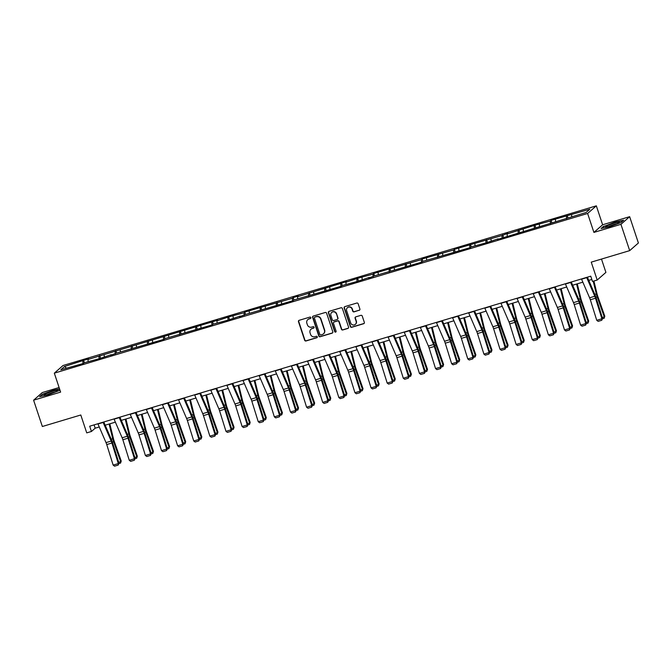 <?xml version="1.0" encoding="UTF-8"?>
<svg xmlns="http://www.w3.org/2000/svg" width="672" height="672" viewBox="0 0 672 672"><rect width="100%" height="100%" fill="white"/><g stroke="black" fill="none" stroke-linecap="round" stroke-linejoin="round"><path stroke-width="1.01" d="M310.867 317.596A0.764 0.739 -131.2 0 0 309.918 317.092L299.141 320.317A1.092 1.05 -131.2 0 0 298.469 321.653L304.651 340.242A1.092 1.05 -131.2 0 0 306.012 340.973L316.789 337.747A0.764 0.739 -131.2 0 0 317.26 336.815A0.764 0.739 -131.2 0 0 316.302 336.302L314.908 336.722A3.503 3.368 -131.2 0 1 310.565 334.387L310.052 332.833A3.503 3.368 -131.2 0 1 312.194 328.558L313.589 328.138A0.764 0.739 -131.2 0 0 314.059 327.205A0.764 0.739 -131.2 0 0 313.11 326.693L311.716 327.113A3.503 3.368 -131.2 0 1 307.373 324.778L306.852 323.232A3.503 3.368 -131.2 0 1 309.002 318.956L310.397 318.536A0.764 0.739 -131.2 0 0 310.867 317.596M59.102 387.526L42.311 392.549L33.6 400.193L42.353 426.502L80.791 414.994L86.738 432.877L91.442 431.474L95.18 428.198L99.263 426.972M629.647 216.678L602.624 224.776L593.914 232.411L620.936 224.322L629.647 216.678L638.4 242.987L629.689 250.631L591.242 262.139L597.198 280.031L605.909 272.387L601.482 259.073M620.936 224.322L629.689 250.631M359.218 310.33A1.092 1.05 -131.2 0 0 359.89 308.994L358.159 303.778A1.092 1.05 -131.2 0 0 356.798 303.047L344.828 306.634A1.092 1.05 -131.2 0 0 344.156 307.969L350.347 326.567A1.092 1.05 -131.2 0 0 351.7 327.289L363.67 323.711A1.092 1.05 -131.2 0 0 364.342 322.375L362.242 316.067A1.092 1.05 -131.2 0 0 360.889 315.344L355.765 316.873A1.092 1.05 -131.2 0 0 355.093 318.209L356.135 321.334A2.932 2.814 -131.2 0 1 355.354 324.349A2.932 2.814 -131.2 0 1 350.708 322.963L346.634 310.724A2.932 2.814 -131.2 0 1 347.416 307.709A2.932 2.814 -131.2 0 1 352.061 309.095L352.741 311.136A1.092 1.05 -131.2 0 0 354.102 311.867L359.453 310.128A1.092 1.05 -131.2 0 0 359.713 310.01M597.198 280.031L592.494 281.434L590.747 276.175L89.695 426.208L91.442 431.474M593.914 232.411L587.614 213.469L54.323 373.162L63.034 365.518L596.324 205.834L587.614 213.469M33.6 400.193L60.623 392.104L54.323 373.162M326.609 313.228A1.092 1.05 -131.2 0 0 325.256 312.497L313.286 316.075A1.092 1.05 -131.2 0 0 312.614 317.419L318.797 336.008A1.092 1.05 -131.2 0 0 320.158 336.739L332.128 333.152A1.092 1.05 -131.2 0 0 332.8 331.817L326.609 313.228M329.062 311.354L341.023 307.776A1.092 1.05 -131.2 0 1 342.384 308.498L348.566 327.096A1.092 1.05 -131.2 0 1 347.894 328.432L342.779 329.96A1.092 1.05 -131.2 0 1 341.418 329.238L338.906 321.695A1.092 1.05 -131.2 0 0 337.554 320.964L334.152 321.98A1.092 1.05 -131.2 0 0 333.48 323.316L336.092 331.17A0.764 0.739 -131.2 0 1 335.891 331.96A0.764 0.739 -131.2 0 1 334.673 331.598L328.39 312.69A1.092 1.05 -131.2 0 1 329.062 311.354M586.127 212.478L497.406 239.501L498.196 238.804L486.452 242.777L471.122 246.91L470.333 247.607L422.764 261.391L421.974 262.088L374.405 275.873L368.449 278.116L369.239 277.418L357.496 281.392L342.166 285.524L341.376 286.222L293.807 300.006L293.017 300.703L245.448 314.488L239.492 316.73L240.282 316.033L228.539 320.006L213.209 324.139L212.419 324.836L164.85 338.621L164.06 339.318L116.491 353.102L110.536 355.345L111.325 354.648L99.582 358.621L84.252 362.754L83.462 363.451L60.791 369.776L64.52 366.517L83.597 360.352L88.763 358.798L87.973 359.495L217.72 320.183L216.93 320.88L228.673 316.907L244.003 312.774L244.793 312.077L292.362 298.292L293.152 297.595L298.318 296.05L297.528 296.747L346.676 281.568L345.887 282.265L357.63 278.292L372.96 274.159L373.75 273.462L421.319 259.678L422.108 258.98L453.558 250.026L454.348 249.329L501.917 235.544L507.872 233.302L507.083 233.999L534.946 225.196L550.276 221.063L551.065 220.366L589.848 209.21L586.127 212.478M566.622 218.77L566.395 216.233M555.635 221.609L555.442 219.517M550.502 223.6L550.276 221.063M539.515 226.43L539.322 224.339M534.383 228.421L534.156 225.884M523.396 231.26L523.202 229.169M518.263 233.251L518.036 230.714M507.276 236.09L507.083 233.999M502.144 238.081L501.917 235.544M491.156 240.912L490.963 238.82M486.024 242.903L485.797 240.366M475.037 245.742L474.844 243.65M469.904 247.733L469.678 245.196M458.917 250.564L458.724 248.472M453.785 252.554L453.558 250.026M442.798 255.394L442.604 253.302M437.665 257.384L437.438 254.848M426.678 260.224L426.485 258.132M421.546 262.214L421.319 259.678M410.558 265.045L410.365 262.954M405.426 267.036L405.199 264.499M394.439 269.875L394.246 267.784M389.306 271.866L389.08 269.329M378.319 274.705L378.126 272.614M373.187 276.696L372.96 274.159M362.2 279.527L362.006 277.435M357.067 281.518L356.84 278.981M346.08 284.357L345.887 282.265M340.948 286.348L340.721 283.811M329.96 289.178L329.767 287.087M324.828 291.169L324.601 288.641M313.841 294.008L313.648 291.917M308.708 295.999L308.482 293.462M297.721 298.838L297.528 296.747M292.589 300.829L292.362 298.292M281.602 303.66L281.408 301.568M276.469 305.651L276.242 303.114M265.482 308.49L265.289 306.398M260.35 310.481L260.123 307.944M249.362 313.32L249.169 311.228M244.23 315.311L244.003 312.774M233.243 318.142L233.05 316.05M228.11 320.132L227.884 317.596M217.123 322.972L216.93 320.88M211.991 324.962L211.764 322.426M201.004 327.793L200.81 325.702M195.871 329.784L195.644 327.256M184.884 332.623L184.691 330.532M179.752 334.614L179.525 332.077M168.764 337.453L168.571 335.362M163.632 339.444L163.405 336.907M152.645 342.275L152.452 340.183M147.512 344.266L147.286 341.729M136.525 347.105L136.332 345.013M131.393 349.096L131.166 346.559M120.406 351.935L120.212 349.843M115.273 353.926L115.046 351.389M104.286 356.756L104.093 354.665M99.154 358.747L98.927 356.21M88.166 361.586L87.973 359.495M83.034 363.577L82.807 361.04M64.52 366.517L66.427 368.096M602.624 224.776L596.324 205.834M105.185 425.2L115.382 422.15M121.304 420.378L131.502 417.32M137.424 415.548L147.622 412.499M153.544 410.718L163.741 407.669M169.663 405.896L179.861 402.839M185.783 401.066L195.98 398.017M201.902 396.245L212.1 393.187M218.022 391.415L228.22 388.357M234.142 386.585L244.339 383.536M250.261 381.763L260.459 378.706M266.381 376.933L276.578 373.884M282.5 372.103L292.698 369.054M298.62 367.282L308.818 364.224M314.74 362.452L324.937 359.402M330.859 357.63L341.057 354.572M346.979 352.8L357.176 349.742M363.098 347.97L373.296 344.921M379.218 343.148L389.416 340.091M395.338 338.318L405.535 335.261M411.457 333.488L421.655 330.439M427.577 328.667L437.774 325.609M443.696 323.837L453.894 320.788M459.816 319.015L470.014 315.958M475.936 314.185L486.133 311.128M492.055 309.355L502.253 306.306M508.175 304.534L518.372 301.476M524.294 299.704L534.492 296.646M540.414 294.874L550.612 291.824M556.534 290.052L566.731 286.994M572.653 285.222L582.851 282.173M588.773 280.392L591.847 279.476M94.08 424.897L95.18 428.198M571.754 216.779L571.561 214.687M84.386 362.72L83.597 360.352M100.506 357.89L99.716 355.522M116.626 353.06L115.836 350.692M132.745 348.239L131.956 345.87M148.865 343.409L148.075 341.04M164.984 338.579L164.195 336.218M181.104 333.757L180.314 331.388M197.224 328.927L196.434 326.558M213.343 324.106L212.554 321.737M229.463 319.276L228.673 316.907M245.582 314.446L244.793 312.077M261.702 309.624L260.912 307.255M277.822 304.794L277.032 302.425M293.941 299.964L293.152 297.595M310.061 295.142L309.271 292.774M326.18 290.312L325.391 287.944M342.3 285.491L341.51 283.122M358.42 280.661L357.63 278.292M374.539 275.831L373.75 273.462M390.659 271.009L389.869 268.64M406.778 266.179L405.989 263.81M422.898 261.349L422.108 258.98M439.018 256.528L438.228 254.159M455.137 251.698L454.348 249.329M471.257 246.876L470.467 244.507M487.376 242.046L486.587 239.677M503.496 237.216L502.706 234.847M519.616 232.394L518.826 230.026M535.735 227.564L534.946 225.196M551.855 222.734L551.065 220.366M567.974 217.913L567.185 215.544M59.564 388.92L53.5 390.205L42.218 394.338L39.589 396.64L48.25 394.808L60.01 390.256M603.716 226.204L601.087 228.505L609.748 226.674L621.037 222.533L623.658 220.231L614.998 222.071L603.834 226.556M310.766 318.276A0.764 0.739 -131.2 0 1 310.632 318.326L309.238 318.746A3.503 3.368 -131.2 0 0 307.91 319.519M311.102 329.129A3.503 3.368 -131.2 0 1 312.43 328.356L313.824 327.936A0.764 0.739 -131.2 0 0 313.958 327.877M298.88 320.435A1.092 1.05 -131.2 0 0 298.704 321.443L304.886 340.04A1.092 1.05 -131.2 0 0 306.247 340.771L317.024 337.537A0.764 0.739 -131.2 0 0 317.159 337.487M313.034 316.193A1.092 1.05 -131.2 0 0 312.85 317.209L319.032 335.798A1.092 1.05 -131.2 0 0 320.393 336.529L332.363 332.951A1.092 1.05 -131.2 0 0 332.615 332.833M314.882 317.192A0.764 0.739 -131.2 0 0 314.412 318.125L319.838 334.446A0.764 0.739 -131.2 0 0 320.796 334.958L322.266 334.513A3.503 3.368 -131.2 0 0 324.408 330.238L320.695 319.082A3.503 3.368 -131.2 0 0 316.352 316.747L315.118 316.982A0.764 0.739 -131.2 0 0 314.748 317.251M323.593 333.74A3.503 3.368 -131.2 0 0 324.643 330.036L324.408 330.238M315.118 316.982L316.588 316.546A3.503 3.368 -131.2 0 1 320.93 318.881L324.643 330.036M333.9 322.098A1.092 1.05 -131.2 0 1 334.387 321.779L337.789 320.762A1.092 1.05 -131.2 0 1 339.15 321.485L341.653 329.028A1.092 1.05 -131.2 0 0 343.014 329.759L348.138 328.222A1.092 1.05 -131.2 0 0 348.39 328.112M328.801 311.472A1.092 1.05 -131.2 0 0 328.625 312.488L334.908 331.388A0.764 0.739 -131.2 0 0 336 331.842M336.311 313.874A2.932 2.814 -131.2 0 0 331.666 312.48A2.932 2.814 -131.2 0 0 330.884 315.496L332.312 319.805A1.092 1.05 -131.2 0 0 333.673 320.536L337.075 319.519A1.092 1.05 -131.2 0 0 337.739 318.184L336.546 313.664A2.932 2.814 -131.2 0 0 331.783 312.379M337.562 319.2A1.092 1.05 -131.2 0 0 337.974 317.974L337.739 318.184M336.546 313.664L337.974 317.974M347.542 307.608A2.932 2.814 -131.2 0 1 352.296 308.893L352.976 310.926A1.092 1.05 -131.2 0 0 354.337 311.657L359.453 310.128M355.471 324.248A2.932 2.814 -131.2 0 0 356.37 321.132L356.135 321.334M355.513 316.991A1.092 1.05 -131.2 0 0 355.328 318.007L356.37 321.132M344.576 306.751A1.092 1.05 -131.2 0 0 344.392 307.768L350.582 326.357A1.092 1.05 -131.2 0 0 351.935 327.088L363.905 323.501A1.092 1.05 -131.2 0 0 364.157 323.383M118.684 462.336L120.691 461.731L113.618 441.748A8.375 2.15 -106.7 0 1 112.711 438.69L109.116 424.024M120.548 463.092L121.22 461.026L120.548 463.092L118.852 463.604M109.813 423.814L113.534 439.001A5.578 1.436 73.3 0 0 114.148 441.042L121.22 461.026M103.043 422.218A3.906 1.008 73.3 0 0 103.135 422.444L111.182 441.067A5.578 1.436 -106.7 0 1 111.905 443.008L118.314 463.571L118.969 463.243L112.552 442.688A8.375 2.15 73.3 0 0 111.476 439.765L103.799 421.991M97.877 423.763A3.906 1.008 73.3 0 0 97.969 423.99L106.016 442.613A5.578 1.436 -106.7 0 1 106.739 444.562L113.148 465.116L118.314 463.571L118.171 465.083L114.551 466.166L113.148 465.116M118.969 463.243L118.171 465.083M134.803 457.506L136.811 456.901L129.738 436.918A8.375 2.15 -106.7 0 1 128.831 433.86L125.236 419.202M136.668 458.27L137.34 456.196L136.668 458.27L134.971 458.774M125.933 418.992L129.654 434.179A5.578 1.436 73.3 0 0 130.267 436.22L137.34 456.196M150.923 452.676L152.93 452.08L145.858 432.096A8.375 2.15 -106.7 0 1 144.95 429.03L141.355 414.372M152.788 453.44L153.46 451.374L152.788 453.44L151.091 453.953M142.052 414.162L145.774 429.349A5.578 1.436 73.3 0 0 146.387 431.39L153.46 451.374M119.162 417.388A3.906 1.008 73.3 0 0 119.255 417.614L127.302 436.237A5.578 1.436 -106.7 0 1 128.024 438.186L134.434 458.741L135.089 458.413L128.671 437.858A8.375 2.15 73.3 0 0 127.596 434.935L119.918 417.161M113.996 418.933A3.906 1.008 73.3 0 0 114.089 419.16L122.136 437.783A5.578 1.436 -106.7 0 1 122.858 439.732L129.268 460.286L134.434 458.741L134.291 460.261L130.67 461.345L129.268 460.286M135.089 458.413L134.291 460.261M135.282 412.558A3.906 1.008 73.3 0 0 135.374 412.784L143.422 431.407A5.578 1.436 -106.7 0 1 144.144 433.356L150.553 453.911L151.208 453.592L144.791 433.028A8.375 2.15 73.3 0 0 143.716 430.114L136.038 412.331M130.116 414.103A3.906 1.008 73.3 0 0 130.208 414.338L138.256 432.961A5.578 1.436 -106.7 0 1 138.978 434.902L145.387 455.465L150.553 453.911L150.41 455.431L146.79 456.515L145.387 455.465M151.208 453.592L150.41 455.431M45.889 393.784A7.258 0.815 -18.4 0 0 44.243 395.111A7.258 0.815 -18.4 0 0 49.199 394.12A7.258 0.815 -18.4 0 0 55.994 391.642A7.258 0.815 -18.4 0 0 57.742 390.625A7.258 0.815 -18.4 0 0 53.962 390.953A7.258 0.815 -18.4 0 0 45.889 393.784M55.364 391.927A5.494 0.622 -18.4 0 0 47.435 394.489A5.494 0.622 -18.4 0 0 46.931 394.733M40.27 396.497L42.554 394.498L53.483 390.482L59.648 389.18M607.396 225.649A7.258 0.815 -18.4 0 0 605.749 226.976A7.258 0.815 -18.4 0 0 610.697 225.985A7.258 0.815 -18.4 0 0 617.492 223.507A7.258 0.815 -18.4 0 0 619.248 222.491A7.258 0.815 -18.4 0 0 615.468 222.81A7.258 0.815 -18.4 0 0 607.396 225.649M616.871 223.793A5.494 0.622 -18.4 0 0 608.941 226.346A5.494 0.622 -18.4 0 0 608.429 226.598M601.768 228.362L604.052 226.355L614.989 222.348L623.238 220.601M167.042 447.854L169.05 447.25L161.977 427.266A8.375 2.15 -106.7 0 1 161.07 424.208L157.475 409.542M168.907 448.619L169.579 446.544L168.907 448.619L167.21 449.123M158.172 409.332L161.893 424.519A5.578 1.436 73.3 0 0 162.506 426.56L169.579 446.544M151.402 407.736A3.906 1.008 73.3 0 0 151.494 407.963L159.541 426.586A5.578 1.436 -106.7 0 1 160.264 428.534L166.673 449.089L167.328 448.762L160.91 428.207A8.375 2.15 73.3 0 0 159.835 425.284L152.158 407.509M146.236 409.282A3.906 1.008 73.3 0 0 146.328 409.508L154.375 428.131A5.578 1.436 -106.7 0 1 155.098 430.08L161.507 450.635L166.673 449.089L166.53 450.61L162.91 451.693L161.507 450.635M167.328 448.762L166.53 450.61M183.162 443.024L185.17 442.42L178.097 422.444A8.375 2.15 -106.7 0 1 177.19 419.378L173.594 404.72M185.027 443.789L185.699 441.714L185.027 443.789L183.33 444.293M174.292 404.51L178.013 419.698A5.578 1.436 73.3 0 0 178.626 421.739L185.699 441.714M167.521 402.906A3.906 1.008 73.3 0 0 167.614 403.133L175.661 421.756A5.578 1.436 -106.7 0 1 176.383 423.704L182.792 444.259L183.448 443.94L177.03 423.377A8.375 2.15 73.3 0 0 175.955 420.462L168.277 402.679M162.355 404.452A3.906 1.008 73.3 0 0 162.448 404.678L170.495 423.301A5.578 1.436 -106.7 0 1 171.217 425.25L177.626 445.805L182.792 444.259L182.65 445.78L179.029 446.863L177.626 445.805M183.448 443.94L182.65 445.78M199.282 438.194L201.289 437.598L194.216 417.614A8.375 2.15 -106.7 0 1 193.309 414.548L189.714 399.89M201.146 438.959L201.818 436.892L201.146 438.959L199.45 439.471M190.411 399.68L194.132 414.868A5.578 1.436 73.3 0 0 194.746 416.909L201.818 436.892M183.641 398.076A3.906 1.008 73.3 0 0 183.733 398.311L191.78 416.934A5.578 1.436 -106.7 0 1 192.503 418.874L198.912 439.438L199.567 439.11L193.15 418.555A8.375 2.15 73.3 0 0 192.074 415.632L184.397 397.858M178.475 399.63A3.906 1.008 73.3 0 0 178.567 399.857L186.614 418.48A5.578 1.436 -106.7 0 1 187.337 420.42L193.746 440.983L198.912 439.438L198.769 440.95L195.149 442.033L193.746 440.983M199.567 439.11L198.769 440.95M215.401 433.373L217.409 432.768L210.336 412.784A8.375 2.15 -106.7 0 1 209.429 409.727L205.834 395.06M217.266 434.137L217.938 432.062L217.266 434.137L215.569 434.641M206.531 394.85L210.252 410.038A5.578 1.436 73.3 0 0 210.865 412.079L217.938 432.062M199.76 393.254A3.906 1.008 73.3 0 0 199.853 393.481L207.9 412.104A5.578 1.436 -106.7 0 1 208.622 414.053L215.032 434.608L215.687 434.28L209.269 413.725A8.375 2.15 73.3 0 0 208.194 410.802L200.516 393.028M194.594 394.8A3.906 1.008 73.3 0 0 194.687 395.027L202.734 413.65A5.578 1.436 -106.7 0 1 203.456 415.598L209.866 436.153L215.032 434.608L214.889 436.128L211.268 437.212L209.866 436.153M215.687 434.28L214.889 436.128M231.521 428.543L233.528 427.946L226.456 407.963A8.375 2.15 -106.7 0 1 225.548 404.897L221.953 390.239M233.386 429.307L234.058 427.241L233.386 429.307L231.689 429.82M222.65 390.029L226.372 405.216A5.578 1.436 73.3 0 0 226.985 407.257L234.058 427.241M215.88 388.424A3.906 1.008 73.3 0 0 215.972 388.651L224.02 407.274A5.578 1.436 -106.7 0 1 224.742 409.223L231.151 429.778L231.806 429.458L225.389 408.895A8.375 2.15 73.3 0 0 224.314 405.98L216.636 388.198M210.714 389.97A3.906 1.008 73.3 0 0 210.806 390.197L218.854 408.82A5.578 1.436 -106.7 0 1 219.576 410.768L225.985 431.332L231.151 429.778L231.008 431.298L227.388 432.382L225.985 431.332M231.806 429.458L231.008 431.298M247.64 423.721L249.648 423.116L242.575 403.133A8.375 2.15 -106.7 0 1 241.668 400.075L238.073 385.409M249.505 424.477L250.177 422.411L249.505 424.477L247.808 424.99M238.77 385.199L242.491 400.386A5.578 1.436 73.3 0 0 243.104 402.427L250.177 422.411M232 383.603A3.906 1.008 73.3 0 0 232.092 383.83L240.139 402.452A5.578 1.436 -106.7 0 1 240.862 404.393L247.271 424.956L247.926 424.628L241.508 404.074A8.375 2.15 73.3 0 0 240.433 401.15L232.756 383.376M226.834 385.148A3.906 1.008 73.3 0 0 226.926 385.375L234.973 403.998A5.578 1.436 -106.7 0 1 235.696 405.947L242.105 426.502L247.271 424.956L247.128 426.468L243.508 427.552L242.105 426.502M247.926 424.628L247.128 426.468M263.76 418.891L265.768 418.286L258.695 398.303A8.375 2.15 -106.7 0 1 257.788 395.245L254.192 380.587M265.625 419.656L266.297 417.581L265.625 419.656L263.928 420.16M254.89 380.377L258.611 395.564A5.578 1.436 73.3 0 0 259.224 397.606L266.297 417.581M279.88 414.061L281.887 413.465L274.814 393.481A8.375 2.15 -106.7 0 1 273.907 390.415L270.312 375.757M281.744 414.826L282.416 412.759L281.744 414.826L280.048 415.338M271.009 375.547L274.73 390.734A5.578 1.436 73.3 0 0 275.344 392.776L282.416 412.759M295.999 409.24L298.007 408.635L290.942 388.651A8.375 2.15 -106.7 0 1 290.027 385.594L286.432 370.927M297.864 410.004L298.536 407.929L297.864 410.004L296.167 410.508M287.129 370.717L290.85 385.904A5.578 1.436 73.3 0 0 291.463 387.946L298.536 407.929M312.119 404.41L314.126 403.805L307.062 383.83A8.375 2.15 -106.7 0 1 306.146 380.764L302.551 366.106M313.984 405.174L314.656 403.099L313.984 405.174L312.287 405.678M303.248 365.896L306.97 381.083A5.578 1.436 73.3 0 0 307.583 383.124L314.656 403.099M328.238 399.58L330.246 398.983L323.182 379A8.375 2.15 -106.7 0 1 322.266 375.934L318.671 361.276M330.103 400.344L330.775 398.278L330.103 400.344L328.406 400.856M319.368 361.066L323.089 376.253A5.578 1.436 73.3 0 0 323.702 378.294L330.775 398.278M344.358 394.758L346.366 394.153L339.301 374.17A8.375 2.15 -106.7 0 1 338.386 371.112L334.79 356.446M346.223 395.522L346.895 393.448L346.223 395.522L344.526 396.026M335.488 356.236L339.209 371.423A5.578 1.436 73.3 0 0 339.822 373.464L346.895 393.448M360.478 389.928L362.485 389.323L355.421 369.348A8.375 2.15 -106.7 0 1 354.505 366.282L350.91 351.624M362.342 390.692L363.014 388.626L362.342 390.692L360.646 391.205M351.607 351.414L355.328 366.601A5.578 1.436 73.3 0 0 355.942 368.642L363.014 388.626M376.597 385.106L378.605 384.502L371.54 364.518A8.375 2.15 -106.7 0 1 370.625 361.46L367.03 346.794M378.462 385.862L379.134 383.796L378.462 385.862L376.765 386.375M367.727 346.584L371.448 361.771A5.578 1.436 73.3 0 0 372.061 363.812L379.134 383.796M392.717 380.276L394.724 379.672L387.66 359.688A8.375 2.15 -106.7 0 1 386.744 356.63L383.149 341.964M394.582 381.041L395.254 378.966L394.582 381.041L392.885 381.545M383.846 341.762L387.568 356.95A5.578 1.436 73.3 0 0 388.181 358.991L395.254 378.966M408.836 375.446L410.844 374.85L403.78 354.866A8.375 2.15 -106.7 0 1 402.864 351.8L399.269 337.142M410.701 376.211L411.373 374.144L410.701 376.211L409.004 376.723M399.966 336.932L403.687 352.12A5.578 1.436 73.3 0 0 404.3 354.161L411.373 374.144M248.119 378.773A3.906 1.008 73.3 0 0 248.212 379L256.259 397.622A5.578 1.436 -106.7 0 1 256.981 399.571L263.39 420.126L264.046 419.798L257.628 399.244A8.375 2.15 73.3 0 0 256.553 396.32L248.875 378.546M242.953 380.318A3.906 1.008 73.3 0 0 243.046 380.545L251.093 399.168A5.578 1.436 -106.7 0 1 251.815 401.117L258.224 421.672L263.39 420.126L263.248 421.646L259.627 422.73L258.224 421.672M264.046 419.798L263.248 421.646M264.239 373.943A3.906 1.008 73.3 0 0 264.331 374.17L272.378 392.792A5.578 1.436 -106.7 0 1 273.101 394.741L279.51 415.296L280.165 414.977L273.748 394.414A8.375 2.15 73.3 0 0 272.672 391.499L264.995 373.716M259.073 375.488A3.906 1.008 73.3 0 0 259.165 375.724L267.212 394.346A5.578 1.436 -106.7 0 1 267.935 396.287L274.344 416.85L279.51 415.296L279.367 416.816L275.747 417.9L274.344 416.85M280.165 414.977L279.367 416.816M280.358 369.121A3.906 1.008 73.3 0 0 280.451 369.348L288.498 387.971A5.578 1.436 -106.7 0 1 289.22 389.911L295.63 410.474L296.285 410.147L289.867 389.592A8.375 2.15 73.3 0 0 288.792 386.669L281.114 368.894M275.192 370.667A3.906 1.008 73.3 0 0 275.285 370.894L283.332 389.516A5.578 1.436 -106.7 0 1 284.054 391.465L290.464 412.02L295.63 410.474L295.487 411.995L291.866 413.078L290.464 412.02M296.285 410.147L295.487 411.995M296.478 364.291A3.906 1.008 73.3 0 0 296.57 364.518L304.618 383.141A5.578 1.436 -106.7 0 1 305.34 385.09L311.749 405.644L312.404 405.317L305.987 384.762A8.375 2.15 73.3 0 0 304.912 381.847L297.234 364.064M291.312 365.837A3.906 1.008 73.3 0 0 291.404 366.064L299.452 384.686A5.578 1.436 -106.7 0 1 300.174 386.635L306.583 407.19L311.749 405.644L311.606 407.165L307.986 408.248L306.583 407.19M312.404 405.317L311.606 407.165M312.598 359.461A3.906 1.008 73.3 0 0 312.69 359.696L320.737 378.311A5.578 1.436 -106.7 0 1 321.46 380.26L327.869 400.823L328.524 400.495L322.106 379.94A8.375 2.15 73.3 0 0 321.031 377.017L313.354 359.243M307.432 361.015A3.906 1.008 73.3 0 0 307.524 361.242L315.571 379.865A5.578 1.436 -106.7 0 1 316.294 381.805L322.703 402.368L327.869 400.823L327.726 402.335L324.106 403.418L322.703 402.368M328.524 400.495L327.726 402.335M328.717 354.64A3.906 1.008 73.3 0 0 328.81 354.866L336.857 373.489A5.578 1.436 -106.7 0 1 337.579 375.438L343.988 395.993L344.644 395.665L338.226 375.11A8.375 2.15 73.3 0 0 337.151 372.187L329.473 354.413M323.551 356.185A3.906 1.008 73.3 0 0 323.644 356.412L331.691 375.035A5.578 1.436 -106.7 0 1 332.413 376.984L338.822 397.538L343.988 395.993L343.846 397.513L340.225 398.597L338.822 397.538M344.644 395.665L343.846 397.513M344.837 349.81A3.906 1.008 73.3 0 0 344.929 350.036L352.976 368.659A5.578 1.436 -106.7 0 1 353.699 370.608L360.108 391.163L360.763 390.844L354.346 370.28A8.375 2.15 73.3 0 0 353.27 367.366L345.593 349.583M339.671 351.355A3.906 1.008 73.3 0 0 339.763 351.582L347.81 370.205A5.578 1.436 -106.7 0 1 348.533 372.154L354.942 392.717L360.108 391.163L359.965 392.683L356.345 393.767L354.942 392.717M360.763 390.844L359.965 392.683M360.956 344.98A3.906 1.008 73.3 0 0 361.049 345.215L369.096 363.838A5.578 1.436 -106.7 0 1 369.818 365.778L376.228 386.341L376.883 386.014L370.465 365.459A8.375 2.15 73.3 0 0 369.39 362.536L361.712 344.761M355.79 346.534A3.906 1.008 73.3 0 0 355.883 346.76L363.93 365.383A5.578 1.436 -106.7 0 1 364.652 367.332L371.062 387.887L376.228 386.341L376.085 387.853L372.464 388.937L371.062 387.887M376.883 386.014L376.085 387.853M377.076 340.158A3.906 1.008 73.3 0 0 377.168 340.385L385.216 359.008A5.578 1.436 -106.7 0 1 385.938 360.956L392.347 381.511L393.002 381.184L386.585 360.629A8.375 2.15 73.3 0 0 385.51 357.706L377.832 339.931M371.91 341.704A3.906 1.008 73.3 0 0 372.002 341.93L380.05 360.553A5.578 1.436 -106.7 0 1 380.772 362.502L387.181 383.057L392.347 381.511L392.204 383.032L388.584 384.115L387.181 383.057M393.002 381.184L392.204 383.032M393.196 335.328A3.906 1.008 73.3 0 0 393.288 335.555L401.335 354.178A5.578 1.436 -106.7 0 1 402.058 356.126L408.467 376.681L409.122 376.362L402.704 355.799A8.375 2.15 73.3 0 0 401.629 352.884L393.952 335.101M388.03 336.874A3.906 1.008 73.3 0 0 388.122 337.109L396.169 355.732A5.578 1.436 -106.7 0 1 396.892 357.672L403.301 378.235L408.467 376.681L408.324 378.202L404.704 379.285L403.301 378.235M409.122 376.362L408.324 378.202M424.956 370.625L426.964 370.02L419.899 350.036A8.375 2.15 -106.7 0 1 418.984 346.979L415.388 332.312M426.821 371.389L427.493 369.314L426.821 371.389L425.124 371.893M416.086 332.102L419.807 347.29A5.578 1.436 73.3 0 0 420.42 349.331L427.493 369.314M409.315 330.506A3.906 1.008 73.3 0 0 409.408 330.733L417.455 349.356A5.578 1.436 -106.7 0 1 418.177 351.296L424.595 371.86L425.242 371.532L418.824 350.977A8.375 2.15 73.3 0 0 417.749 348.054L410.071 330.28M404.149 332.052A3.906 1.008 73.3 0 0 404.242 332.279L412.289 350.902A5.578 1.436 -106.7 0 1 413.011 352.85L419.42 373.405L424.595 371.86L424.444 373.38L420.823 374.455L419.42 373.405M425.242 371.532L424.444 373.38M441.076 365.795L443.083 365.19L436.019 345.215A8.375 2.15 -106.7 0 1 435.103 342.149L431.508 327.491M442.94 366.559L443.612 364.484L442.94 366.559L441.244 367.063M432.205 327.281L435.926 342.468A5.578 1.436 73.3 0 0 436.54 344.509L443.612 364.484M425.435 325.676A3.906 1.008 73.3 0 0 425.527 325.903L433.574 344.526A5.578 1.436 -106.7 0 1 434.297 346.475L440.714 367.03L441.361 366.702L434.944 346.147A8.375 2.15 73.3 0 0 433.868 343.232L426.191 325.45M420.269 327.222A3.906 1.008 73.3 0 0 420.361 327.449L428.408 346.072A5.578 1.436 -106.7 0 1 429.131 348.02L435.54 368.575L440.714 367.03L440.563 368.55L436.943 369.634L435.54 368.575M441.361 366.702L440.563 368.55M457.195 360.965L459.203 360.368L452.138 340.385A8.375 2.15 -106.7 0 1 451.223 337.319L447.628 322.661M459.06 361.729L459.732 359.663L459.06 361.729L457.363 362.242M448.325 322.451L452.046 337.638A5.578 1.436 73.3 0 0 452.659 339.679L459.732 359.663M441.554 320.846A3.906 1.008 73.3 0 0 441.647 321.082L449.694 339.696A5.578 1.436 -106.7 0 1 450.416 341.645L456.834 362.208L457.481 361.88L451.063 341.326A8.375 2.15 73.3 0 0 449.988 338.402L442.31 320.628M436.388 322.4A3.906 1.008 73.3 0 0 436.481 322.627L444.528 341.25A5.578 1.436 -106.7 0 1 445.25 343.19L451.66 363.754L456.834 362.208L456.683 363.72L453.062 364.804L451.66 363.754M457.481 361.88L456.683 363.72M473.315 356.143L475.322 355.538L468.258 335.555A8.375 2.15 -106.7 0 1 467.342 332.497L463.747 317.831M475.18 356.908L475.852 354.833L475.18 356.908L473.483 357.412M464.444 317.621L468.166 332.808A5.578 1.436 73.3 0 0 468.779 334.849L475.852 354.833M457.674 316.025A3.906 1.008 73.3 0 0 457.766 316.252L465.822 334.874A5.578 1.436 -106.7 0 1 466.536 336.823L472.954 357.378L473.6 357.05L467.183 336.496A8.375 2.15 73.3 0 0 466.108 333.572L458.43 315.798M452.508 317.57A3.906 1.008 73.3 0 0 452.6 317.797L460.648 336.42A5.578 1.436 -106.7 0 1 461.37 338.369L467.779 358.924L472.954 357.378L472.802 358.898L469.182 359.982L467.779 358.924M473.6 357.05L472.802 358.898M489.434 351.313L491.442 350.708L484.378 330.733A8.375 2.15 -106.7 0 1 483.462 327.667L479.867 313.009M491.299 352.078L491.971 350.011L491.299 352.078L489.602 352.59M480.564 312.799L484.285 327.986A5.578 1.436 73.3 0 0 484.898 330.028L491.971 350.011M473.794 311.195A3.906 1.008 73.3 0 0 473.886 311.422L481.942 330.044A5.578 1.436 -106.7 0 1 482.656 331.993L489.073 352.548L489.72 352.229L483.302 331.666A8.375 2.15 73.3 0 0 482.227 328.751L474.55 310.968M468.628 312.74A3.906 1.008 73.3 0 0 468.72 312.967L476.767 331.59A5.578 1.436 -106.7 0 1 477.49 333.539L483.899 354.094L489.073 352.548L488.922 354.068L485.302 355.152L483.899 354.094M489.72 352.229L488.922 354.068M505.554 346.483L507.562 345.887L500.497 325.903A8.375 2.15 -106.7 0 1 499.582 322.846L495.986 308.179M507.419 347.248L508.091 345.181L507.419 347.248L505.722 347.76M496.684 307.969L500.405 323.156A5.578 1.436 73.3 0 0 501.018 325.198L508.091 345.181M489.913 306.365A3.906 1.008 73.3 0 0 490.006 306.6L498.061 325.223A5.578 1.436 -106.7 0 1 498.775 327.163L505.193 347.726L505.84 347.399L499.422 326.844A8.375 2.15 73.3 0 0 498.347 323.921L490.669 306.146M484.747 307.919A3.906 1.008 73.3 0 0 484.84 308.146L492.887 326.768A5.578 1.436 -106.7 0 1 493.609 328.717L500.018 349.272L505.193 347.726L505.042 349.238L501.421 350.322L500.018 349.272M505.84 347.399L505.042 349.238M521.674 341.662L523.681 341.057L516.617 321.073A8.375 2.15 -106.7 0 1 515.701 318.016L512.106 303.349M523.538 342.426L524.21 340.351L523.538 342.426L521.842 342.93M512.803 303.148L516.524 318.335A5.578 1.436 73.3 0 0 517.138 320.368L524.21 340.351M506.033 301.543A3.906 1.008 73.3 0 0 506.125 301.77L514.181 320.393A5.578 1.436 -106.7 0 1 514.895 322.342L521.312 342.896L521.959 342.569L515.542 322.014A8.375 2.15 73.3 0 0 514.466 319.091L506.789 301.316M500.867 303.089A3.906 1.008 73.3 0 0 500.959 303.316L509.006 321.938A5.578 1.436 -106.7 0 1 509.729 323.887L516.138 344.442L521.312 342.896L521.161 344.417L517.541 345.5L516.138 344.442M521.959 342.569L521.161 344.417M537.793 336.832L539.801 336.235L532.736 316.252A8.375 2.15 -106.7 0 1 531.821 313.186L528.226 298.528M539.666 337.596L540.33 335.53L539.666 337.596L537.961 338.108M528.923 298.318L532.644 313.505A5.578 1.436 73.3 0 0 533.257 315.546L540.33 335.53M522.152 296.713A3.906 1.008 73.3 0 0 522.245 296.94L530.3 315.563A5.578 1.436 -106.7 0 1 531.014 317.512L537.432 338.066L538.079 337.747L531.661 317.184A8.375 2.15 73.3 0 0 530.586 314.269L522.908 296.486M516.986 298.259A3.906 1.008 73.3 0 0 517.079 298.494L525.126 317.117A5.578 1.436 -106.7 0 1 525.848 319.057L532.258 339.62L537.432 338.066L537.281 339.587L533.66 340.67L532.258 339.62M538.079 337.747L537.281 339.587M553.913 332.01L555.92 331.405L548.856 311.422A8.375 2.15 -106.7 0 1 547.94 308.364L544.345 293.698M555.786 332.774L556.45 330.7L555.786 332.774L554.081 333.278M545.042 293.488L548.764 308.675A5.578 1.436 73.3 0 0 549.377 310.716L556.45 330.7M538.272 291.892A3.906 1.008 73.3 0 0 538.364 292.118L546.42 310.741A5.578 1.436 -106.7 0 1 547.134 312.682L553.552 333.245L554.198 332.917L547.781 312.362A8.375 2.15 73.3 0 0 546.706 309.439L539.028 291.665M533.106 293.437A3.906 1.008 73.3 0 0 533.198 293.664L541.246 312.287A5.578 1.436 -106.7 0 1 541.968 314.236L548.377 334.79L553.552 333.245L553.4 334.765L549.78 335.84L548.377 334.79M554.198 332.917L553.4 334.765M570.032 327.18L572.04 326.575L564.976 306.6A8.375 2.15 -106.7 0 1 564.06 303.534L560.465 288.876M571.906 327.944L572.569 325.87L571.906 327.944L570.2 328.448M561.162 288.666L564.883 303.853A5.578 1.436 73.3 0 0 565.496 305.894L572.569 325.87M554.392 287.062A3.906 1.008 73.3 0 0 554.484 287.288L562.54 305.911A5.578 1.436 -106.7 0 1 563.254 307.86L569.671 328.415L570.318 328.087L563.9 307.532A8.375 2.15 73.3 0 0 562.825 304.609L555.148 286.835M549.226 288.607A3.906 1.008 73.3 0 0 549.318 288.834L557.365 307.457A5.578 1.436 -106.7 0 1 558.088 309.406L564.497 329.96L569.671 328.415L569.52 329.935L565.9 331.019L564.497 329.96M570.318 328.087L569.52 329.935M586.152 322.35L588.16 321.754L581.095 301.77A8.375 2.15 -106.7 0 1 580.18 298.704L576.584 284.046M588.025 323.114L588.689 321.048L588.025 323.114L586.32 323.627M577.282 283.836L581.003 299.023A5.578 1.436 73.3 0 0 581.616 301.064L588.689 321.048M570.511 282.232A3.906 1.008 73.3 0 0 570.604 282.458L578.659 301.081A5.578 1.436 -106.7 0 1 579.373 303.03L585.791 323.593L586.438 323.266L580.02 302.702A8.375 2.15 73.3 0 0 578.945 299.788L571.267 282.005M565.345 283.786A3.906 1.008 73.3 0 0 565.438 284.012L573.485 302.635A5.578 1.436 -106.7 0 1 574.207 304.576L580.616 325.139L585.791 323.593L585.64 325.105L582.019 326.189L580.616 325.139M586.438 323.266L585.64 325.105M602.272 317.528L604.279 316.924L597.215 296.94A8.375 2.15 -106.7 0 1 596.299 293.882L593.2 281.224M604.145 318.293L604.808 316.218L604.145 318.293L602.448 318.797M593.897 281.014L597.122 294.193A5.578 1.436 73.3 0 0 597.736 296.234L604.808 316.218M586.631 277.41A3.906 1.008 73.3 0 0 586.723 277.637L594.779 296.26A5.578 1.436 -106.7 0 1 595.493 298.208L601.91 318.763L602.557 318.436L596.14 297.881A8.375 2.15 73.3 0 0 595.064 294.958L587.387 277.183M581.465 278.956A3.906 1.008 73.3 0 0 581.557 279.182L589.604 297.805A5.578 1.436 -106.7 0 1 590.327 299.754L596.744 320.309L601.91 318.763L601.759 320.284L598.139 321.367L596.744 320.309M602.557 318.436L601.759 320.284M112.375 442.126L113.618 441.748M111.208 439.135L112.711 438.69M111.182 441.067L106.016 442.613M111.905 443.008L106.739 444.562M103.135 422.444L97.969 423.99M128.495 437.296L129.738 436.918M127.327 434.314L128.831 433.86M144.614 432.466L145.858 432.096M143.447 429.484L144.95 429.03M127.302 436.237L122.136 437.783M128.024 438.186L122.858 439.732M119.255 417.614L114.089 419.16M143.422 431.407L138.256 432.961M144.144 433.356L138.978 434.902M135.374 412.784L130.208 414.338M160.734 427.644L161.977 427.266M159.566 424.654L161.07 424.208M159.541 426.586L154.375 428.131M160.264 428.534L155.098 430.08M151.494 407.963L146.328 409.508M176.854 422.814L178.097 422.444M175.686 419.832L177.19 419.378M175.661 421.756L170.495 423.301M176.383 423.704L171.217 425.25M167.614 403.133L162.448 404.678M192.973 417.992L194.216 417.614M191.806 415.002L193.309 414.548M191.78 416.934L186.614 418.48M192.503 418.874L187.337 420.42M183.733 398.311L178.567 399.857M209.093 413.162L210.336 412.784M207.925 410.172L209.429 409.727M207.9 412.104L202.734 413.65M208.622 414.053L203.456 415.598M199.853 393.481L194.687 395.027M225.212 408.332L226.456 407.963M224.045 405.35L225.548 404.897M224.02 407.274L218.854 408.82M224.742 409.223L219.576 410.768M215.972 388.651L210.806 390.197M241.332 403.511L242.575 403.133M240.164 400.52L241.668 400.075M240.139 402.452L234.973 403.998M240.862 404.393L235.696 405.947M232.092 383.83L226.926 385.375M257.452 398.681L258.695 398.303M256.284 395.699L257.788 395.245M273.571 393.851L274.814 393.481M272.404 390.869L273.907 390.415M289.691 389.029L290.942 388.651M288.523 386.039L290.027 385.594M305.81 384.199L307.062 383.83M304.643 381.217L306.146 380.764M321.93 379.369L323.182 379M320.762 376.387L322.266 375.934M338.05 374.548L339.301 374.17M336.882 371.557L338.386 371.112M354.169 369.718L355.421 369.348M353.002 366.736L354.505 366.282M370.289 364.896L371.54 364.518M369.121 361.906L370.625 361.46M386.408 360.066L387.66 359.688M385.241 357.076L386.744 356.63M402.528 355.236L403.78 354.866M401.36 352.254L402.864 351.8M256.259 397.622L251.093 399.168M256.981 399.571L251.815 401.117M248.212 379L243.046 380.545M272.378 392.792L267.212 394.346M273.101 394.741L267.935 396.287M264.331 374.17L259.165 375.724M288.498 387.971L283.332 389.516M289.22 389.911L284.054 391.465M280.451 369.348L275.285 370.894M304.618 383.141L299.452 384.686M305.34 385.09L300.174 386.635M296.57 364.518L291.404 366.064M320.737 378.311L315.571 379.865M321.46 380.26L316.294 381.805M312.69 359.696L307.524 361.242M336.857 373.489L331.691 375.035M337.579 375.438L332.413 376.984M328.81 354.866L323.644 356.412M352.976 368.659L347.81 370.205M353.699 370.608L348.533 372.154M344.929 350.036L339.763 351.582M369.096 363.838L363.93 365.383M369.818 365.778L364.652 367.332M361.049 345.215L355.883 346.76M385.216 359.008L380.05 360.553M385.938 360.956L380.772 362.502M377.168 340.385L372.002 341.93M401.335 354.178L396.169 355.732M402.058 356.126L396.892 357.672M393.288 335.555L388.122 337.109M418.648 350.414L419.899 350.036M417.48 347.424L418.984 346.979M417.455 349.356L412.289 350.902M418.177 351.296L413.011 352.85M409.408 330.733L404.242 332.279M434.767 345.584L436.019 345.215M433.6 342.602L435.103 342.149M433.574 344.526L428.408 346.072M434.297 346.475L429.131 348.02M425.527 325.903L420.361 327.449M450.887 340.754L452.138 340.385M449.719 337.772L451.223 337.319M449.694 339.696L444.528 341.25M450.416 341.645L445.25 343.19M441.647 321.082L436.481 322.627M467.006 335.933L468.258 335.555M465.839 332.942L467.342 332.497M465.822 334.874L460.648 336.42M466.536 336.823L461.37 338.369M457.766 316.252L452.6 317.797M483.126 331.103L484.378 330.733M481.958 328.121L483.462 327.667M481.942 330.044L476.767 331.59M482.656 331.993L477.49 333.539M473.886 311.422L468.72 312.967M499.246 326.281L500.497 325.903M498.078 323.291L499.582 322.846M498.061 325.223L492.887 326.768M498.775 327.163L493.609 328.717M490.006 306.6L484.84 308.146M515.365 321.451L516.617 321.073M514.198 318.461L515.701 318.016M514.181 320.393L509.006 321.938M514.895 322.342L509.729 323.887M506.125 301.77L500.959 303.316M531.485 316.621L532.736 316.252M530.317 313.639L531.821 313.186M530.3 315.563L525.126 317.117M531.014 317.512L525.848 319.057M522.245 296.94L517.079 298.494M547.604 311.8L548.856 311.422M546.437 308.809L547.94 308.364M546.42 310.741L541.246 312.287M547.134 312.682L541.968 314.236M538.364 292.118L533.198 293.664M563.724 306.97L564.976 306.6M562.556 303.988L564.06 303.534M562.54 305.911L557.365 307.457M563.254 307.86L558.088 309.406M554.484 287.288L549.318 288.834M579.844 302.14L581.095 301.77M578.676 299.158L580.18 298.704M578.659 301.081L573.485 302.635M579.373 303.03L574.207 304.576M570.604 282.458L565.438 284.012M595.963 297.318L597.215 296.94M594.796 294.328L596.299 293.882M594.779 296.26L589.604 297.805M595.493 298.208L590.327 299.754M586.723 277.637L581.557 279.182"/></g></svg>
